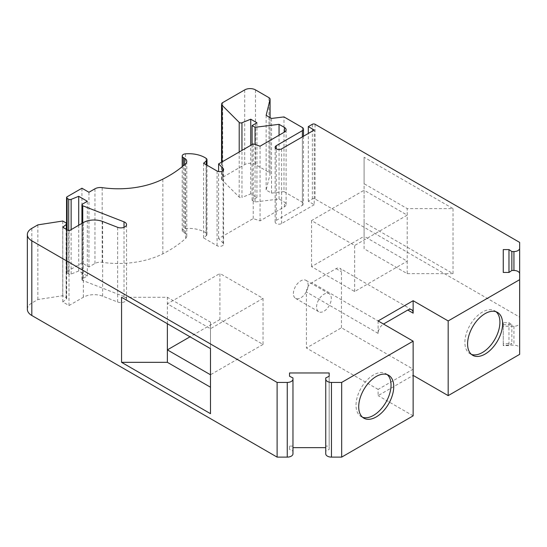 <?xml version="1.0" encoding="UTF-8"?>
<svg xmlns="http://www.w3.org/2000/svg" width="547" height="547" viewBox="0 0 547 547"><rect width="100%" height="100%" fill="white"/><g stroke="black" fill="none" stroke-linecap="round" stroke-linejoin="round"><path stroke-width="0.41" stroke-dasharray="2.73 2.05" d="M210.486 413.669L210.486 328.72L167.368 303.824L167.368 297.288L121.557 297.288M263.039 298.375L263.039 344.432L219.921 319.537L219.921 273.486L263.039 298.375L210.486 328.72L210.486 322.183L167.368 297.288M407.214 273.637L453.032 273.637L364.097 222.294L364.097 248.748L407.214 273.637L407.214 261.192L364.097 236.297L364.097 190.24L407.214 215.135L407.214 208.605L453.032 208.605L364.097 157.256L364.097 183.71L407.214 208.605M364.097 248.748L364.097 236.297L311.544 266.635L354.668 291.53L407.214 261.192L407.214 215.135L354.668 245.48L311.544 220.585L364.097 190.24L364.097 183.71M221.556 162.192L221.556 178.848A3.808 2.202 0 0 1 222.677 177.296L244.714 164.572A7.624 4.403 180 0 1 255.49 164.572L268.967 172.353A3.808 2.202 180 0 1 270.081 173.905A3.808 2.202 180 0 1 270.047 174.22L266.143 190.014L271.531 193.125L283.975 191.6L283.975 116.914M503.261 324.679L511.855 324.679L508.977 322.703L503.261 322.703L503.261 326.238L513.934 326.238A5.716 3.303 180 0 0 519.65 322.935L519.65 317.082L315.051 198.958A1.908 1.101 0 0 0 312.358 198.958L308.31 201.289L314.238 204.715L314.238 130.029M314.238 204.715L281.63 223.538A3.808 2.202 180 0 1 277.479 224.017A3.808 2.202 180 0 1 275.127 221.986A3.808 2.202 180 0 1 276.242 220.427L276.242 148.859M364.097 222.294L364.097 157.256M453.032 273.637L453.032 208.605M503.261 343.605L503.261 345.581L508.977 345.581L511.855 343.605L503.261 343.605L503.261 345.157L513.934 345.157A5.716 3.303 180 0 1 519.65 348.46L519.65 354.36M329.171 449.395L329.171 446.092L325.738 446.092L325.738 451.056L329.171 449.395L329.171 376.268L329.171 446.092M292.966 446.092L289.534 446.092L289.534 449.395L292.966 451.056L292.966 446.092L292.966 453.812M210.486 348.63L210.486 322.183M167.368 323.735L167.368 303.824L219.921 273.486M266.143 115.328L266.143 190.014M378.114 320.939L378.114 333.383A7.624 4.403 -60 0 1 383.502 324.05L311.817 282.662A7.624 4.403 120 0 0 306.429 291.995L306.429 348.008L341.458 327.783L413.142 369.17L413.142 375.392L378.114 395.625L378.114 389.396L413.142 369.17M341.458 327.783L341.458 271.77A7.624 4.403 120 0 0 339.878 268.283A7.624 4.403 120 0 0 336.07 268.659L311.817 282.662M413.142 415.85L378.114 395.625M325.738 453.812L325.738 446.092M27.35 309.267A15.248 8.8 180 0 1 31.815 303.045L37.866 299.551L62.755 295.701L66.119 297.643A1.908 1.101 180 0 1 66.672 298.423A1.908 1.101 180 0 1 66.331 299.052L62.809 301.958L69.004 305.534L83.356 297.247A15.248 8.8 180 0 1 102.658 296.173L117.626 302.006A5.716 3.303 0 0 0 123.506 302.183A5.716 3.303 0 0 0 126.542 299.271A5.716 3.303 0 0 0 124.019 296.529L82.761 280.467A1.908 1.101 180 0 1 81.92 279.551A1.908 1.101 180 0 1 82.481 278.772L87.329 275.975L78.706 270.997L71.137 274.054A1.908 1.101 180 0 1 68.696 273.931L67.117 273.015A1.908 1.101 180 0 1 66.563 272.242A1.908 1.101 180 0 1 67.117 271.462L81.941 262.902L88.949 266.95L94.946 263.483A7.624 4.403 180 0 1 102.166 262.328A67.459 38.946 0 0 0 162.842 253.815A121.96 70.413 0 0 0 185.618 238.43A7.624 4.403 0 0 0 186.794 236.078A7.624 4.403 0 0 0 184.565 232.967L183.32 232.256A3.808 2.202 180 0 1 182.206 230.697A3.808 2.202 180 0 1 185.481 228.516A22.865 13.203 180 0 1 206.062 232.988A3.808 2.202 180 0 1 206.985 234.424A3.808 2.202 180 0 1 206.294 235.682L203.587 237.918L217.084 245.712A3.808 2.202 0 0 0 221.241 246.184A3.808 2.202 0 0 0 223.593 244.153A3.808 2.202 0 0 0 223.08 243.053L218.609 238.581L253.234 218.588L260.064 220.872L284.433 206.8A5.716 3.303 0 0 0 286.108 204.462A5.716 3.303 0 0 0 284.433 202.13L279.052 199.026L255.052 201.973L252.099 200.264L256.946 197.46L250.752 193.884L241.952 197.44L241.952 150.418M221.556 178.848A3.808 2.202 0 0 0 222.068 179.949L239.21 197.091A1.908 1.101 0 0 0 241.952 197.44M276.242 220.427L302.382 205.337A3.808 2.202 0 0 0 303.503 203.778A3.808 2.202 0 0 0 302.382 202.226L283.975 191.6M503.261 326.238L503.261 345.157M308.31 201.289L308.31 133.454M519.65 317.082L519.65 242.396M519.65 322.935L519.65 279.674M511.855 324.679L511.855 343.605M508.977 322.703L508.977 345.581M503.261 322.703L503.261 345.581M519.65 348.46L519.65 273.773M325.738 451.056L325.738 377.929M289.534 446.092L289.534 449.395M292.966 451.056L292.966 377.929M37.866 299.551L37.866 224.872M62.755 295.701L62.755 221.022M62.809 301.958L62.809 227.272M69.004 305.534L69.004 230.855M87.329 275.975L87.329 201.289M78.706 270.997L78.706 225.248M81.941 262.902L81.941 188.223M88.949 266.95L88.949 192.264M203.587 237.918L203.587 163.232M218.609 238.581L218.609 171.567M253.234 218.588L253.234 143.909M260.064 220.872L260.064 146.186M279.052 199.026L279.052 135.218M255.052 201.973L255.052 144.517M252.099 200.264L252.099 144.565M256.946 197.46L256.946 122.781M250.752 193.884L250.752 145.338M271.531 193.125L271.531 118.439M378.114 389.396L306.429 348.008M496.061 311.749A24.772 14.304 120 0 0 494.789 310.84A24.772 14.304 120 0 0 475.699 317.479A24.772 14.304 120 0 0 464.888 342.408A24.772 14.304 120 0 0 470.017 353.752A24.772 14.304 120 0 0 471.439 354.401M387.187 374.606A24.772 14.304 120 0 0 385.915 373.704A24.772 14.304 120 0 0 366.825 380.336A24.772 14.304 120 0 0 356.015 405.265A24.772 14.304 120 0 0 361.143 416.609A24.772 14.304 120 0 0 362.565 417.258M311.544 220.585L311.544 266.635M354.668 291.53L354.668 245.48M263.039 344.432L210.486 374.77M219.921 319.537L190.007 336.808M316.583 306.983A10.407 6.01 -60 0 1 321.13 296.508A10.407 6.01 -60 0 1 329.144 293.725A10.407 6.01 -60 0 1 329.144 305.739A10.407 6.01 -60 0 1 318.744 311.742A10.407 6.01 -60 0 1 316.583 306.983M293.411 293.602A10.407 6.01 -60 0 1 297.951 283.127A10.407 6.01 -60 0 1 305.971 280.344A10.407 6.01 -60 0 1 305.971 292.358A10.407 6.01 -60 0 1 295.565 298.361A10.407 6.01 -60 0 1 293.411 293.602M270.047 117.584L270.047 174.22M268.967 172.353L268.967 97.667M281.63 223.538L281.63 148.859M336.07 268.659L341.458 271.77M312.358 198.958L312.358 124.272M315.051 198.958L315.051 124.272M513.934 326.238L513.934 345.157M31.815 303.045L31.815 228.359M66.119 297.643L66.119 222.957M66.331 299.052L66.331 229.309M83.356 297.247L83.356 222.567M102.658 296.173L102.658 221.494M117.626 302.006L117.626 227.32M124.019 296.529L124.019 227.32M82.761 280.467L82.761 222.909M82.481 278.772L82.481 204.093M71.137 274.054L71.137 229.617M68.696 273.931L68.696 230.677M67.117 273.015L67.117 229.761M67.117 271.462L67.117 196.776M94.946 263.483L94.946 188.804M102.166 262.328L102.166 187.642M162.842 253.815L162.842 179.136M185.618 238.43L185.618 163.744M184.565 232.967L184.565 164.695M183.32 232.256L183.32 165.768M185.481 228.516L185.481 153.837M206.062 232.988L206.062 158.309M206.294 235.682L206.294 164.797M217.084 245.712L217.084 171.026M223.08 243.053L223.08 170.568M284.433 206.8L284.433 202.13M239.21 197.091L239.21 152.004M222.068 179.949L222.068 161.898M222.677 177.296L222.677 102.61M244.714 164.572L244.714 89.886M255.49 164.572L255.49 89.886M302.382 202.226L302.382 127.54M302.382 205.337L302.382 136.873M378.114 333.383L306.429 291.995M270.081 173.905L270.081 117.605M275.127 221.986L275.127 147.3M66.672 298.423L66.672 229.508M126.542 299.271L126.542 224.585M81.92 279.551L81.92 223.395M66.563 272.242L66.563 223.367M186.794 236.078L186.794 161.399M182.206 230.697L182.206 166.698M206.985 234.424L206.985 165.194M223.593 244.153L223.593 169.467M286.108 204.462L286.108 129.783M303.503 136.23L303.503 203.778M411.563 309.67L339.878 268.283M470.017 353.752L472.711 355.304M494.789 310.84L497.483 312.399M361.143 416.609L363.837 418.161M385.915 373.704L388.609 375.256M295.565 298.361L318.744 311.742M305.971 280.344L329.144 293.725"/><path stroke-width="0.82" d="M210.486 387.221L167.368 362.326L167.368 349.875L210.486 374.77M239.21 152.004L239.21 122.405L222.068 105.27A3.808 2.202 0 0 1 221.556 104.169A3.808 2.202 0 0 1 222.677 102.61L244.714 89.886A7.624 4.403 180 0 1 255.49 89.886L268.967 97.667A3.808 2.202 180 0 1 270.081 99.226A3.808 2.202 180 0 1 270.047 99.533L270.047 117.584M308.31 133.454L308.31 126.61L314.238 130.029L281.63 148.859A3.808 2.202 180 0 1 277.479 149.331A3.808 2.202 180 0 1 275.127 147.3A3.808 2.202 180 0 1 276.242 145.741L302.382 130.651A3.808 2.202 0 0 0 303.503 129.099A3.808 2.202 0 0 0 302.382 127.54L283.975 116.914L271.531 118.439L266.143 115.328L270.047 99.533M121.557 297.288L210.486 348.63L210.486 413.669L121.557 362.326L121.557 297.288M167.368 362.326L121.557 362.326M190.007 336.808L167.368 349.875L167.368 323.735M341.67 457.114L341.67 382.428L331.455 382.428A5.716 3.303 180 0 1 325.738 379.126L325.738 453.812A5.716 3.303 180 0 0 331.455 457.114L341.67 457.114L413.142 415.85L413.142 341.164L378.114 320.939L413.142 300.713L413.142 313.157A7.624 4.403 -60 0 0 411.563 309.67A7.624 4.403 -60 0 0 407.754 310.046L383.502 324.05M413.142 375.392L448.178 395.625L519.65 354.36L519.65 248.249A5.716 3.303 180 0 1 513.934 251.552L511.855 251.552L508.977 249.576L503.261 249.576L503.261 272.454L503.261 249.576M325.738 447.651L292.966 447.651M292.966 379.126L292.966 453.812A5.716 3.303 180 0 1 287.25 457.114L277.11 457.114L277.11 382.428L287.25 382.428A5.716 3.303 180 0 0 292.966 379.126L292.966 377.929L289.534 376.268L289.534 372.965L289.534 376.268M31.815 315.496L31.815 240.81A15.248 8.8 180 0 1 27.35 234.588L27.35 309.267A15.248 8.8 180 0 0 31.815 315.496L277.11 457.114M308.31 126.61L312.358 124.272A1.908 1.101 0 0 1 315.051 124.272L519.65 242.396L519.65 248.249M503.261 272.454L508.977 272.454L511.855 270.478L511.855 251.552M508.977 272.454L508.977 249.576M511.855 270.478L513.934 270.478A5.716 3.303 180 0 1 519.65 273.773L519.65 279.674L448.178 320.939L448.178 395.625M325.738 379.126L325.738 377.929L329.171 376.268L329.171 372.965L289.534 372.965M329.171 376.268L329.171 372.965M31.815 240.81L277.11 382.428M27.35 234.588A15.248 8.8 180 0 1 31.815 228.359L37.866 224.872L62.755 221.022L66.119 222.957A1.908 1.101 180 0 1 66.672 223.737A1.908 1.101 180 0 1 66.331 224.366L62.809 227.272L69.004 230.855L83.356 222.567A15.248 8.8 180 0 1 102.658 221.494L117.626 227.32A5.716 3.303 0 0 0 123.506 227.497A5.716 3.303 0 0 0 126.542 224.585A5.716 3.303 0 0 0 124.019 221.85L82.761 205.781A1.908 1.101 180 0 1 81.92 204.865A1.908 1.101 180 0 1 82.481 204.093L87.329 201.289L78.706 196.311L71.137 199.368A1.908 1.101 180 0 1 68.696 199.245L67.117 198.335A1.908 1.101 180 0 1 66.563 197.556A1.908 1.101 180 0 1 67.117 196.776L81.941 188.223L88.949 192.264L94.946 188.804A7.624 4.403 180 0 1 102.166 187.642A67.459 38.946 0 0 0 162.842 179.136A121.96 70.413 0 0 0 185.618 163.744A7.624 4.403 0 0 0 186.794 161.399A7.624 4.403 0 0 0 184.565 158.288L183.32 157.57A3.808 2.202 180 0 1 182.206 156.011A3.808 2.202 180 0 1 185.481 153.837A22.865 13.203 180 0 1 206.062 158.309A3.808 2.202 180 0 1 206.985 159.738A3.808 2.202 180 0 1 206.294 161.003L203.587 163.232L217.084 171.026A3.808 2.202 0 0 0 221.241 171.505A3.808 2.202 0 0 0 223.593 169.467A3.808 2.202 0 0 0 223.08 168.367L218.609 163.895L253.234 143.909L260.064 146.186L284.433 132.114A5.716 3.303 0 0 0 286.108 129.783A5.716 3.303 0 0 0 284.433 127.444L279.052 124.34L255.052 127.287L252.099 125.578L256.946 122.781L250.752 119.198L241.952 122.76A1.908 1.101 0 0 1 239.21 122.405M78.706 225.248L78.706 196.311M218.609 171.567L218.609 163.895M279.052 135.218L279.052 124.34M255.052 144.517L255.052 127.287M252.099 144.565L252.099 125.578M250.752 145.338L250.752 119.198M358.709 406.824A24.772 14.304 120 0 0 363.837 418.161A24.772 14.304 120 0 0 388.609 403.864A24.772 14.304 120 0 0 388.609 375.256A24.772 14.304 120 0 0 369.519 381.895A24.772 14.304 120 0 0 358.709 406.824M341.67 382.428L413.142 341.164M467.582 343.967A24.772 14.304 120 0 0 472.711 355.304A24.772 14.304 120 0 0 497.483 341.007A24.772 14.304 120 0 0 497.483 312.399A24.772 14.304 120 0 0 478.393 319.038A24.772 14.304 120 0 0 467.582 343.967M413.142 300.713L448.178 320.939M471.439 354.401A24.772 14.304 120 0 0 494.789 339.448A24.772 14.304 120 0 0 496.061 311.749M362.565 417.258A24.772 14.304 120 0 0 385.915 402.305A24.772 14.304 120 0 0 387.187 374.606M276.242 148.859L276.242 145.741M513.934 270.478L513.934 251.552M331.455 457.114L331.455 382.428M287.25 457.114L287.25 382.428M66.331 229.309L66.331 224.366M124.019 227.32L124.019 221.85M82.761 222.909L82.761 205.781M71.137 229.617L71.137 199.368M68.696 230.677L68.696 199.245M67.117 229.761L67.117 198.335M184.565 164.695L184.565 158.288M183.32 165.768L183.32 157.57M206.294 164.797L206.294 161.003M223.08 170.568L223.08 168.367M284.433 132.114L284.433 127.444M241.952 150.418L241.952 122.76M222.068 161.898L222.068 105.27M302.382 136.873L302.382 130.651M407.754 310.046L413.142 313.157M270.081 117.605L270.081 99.226M66.672 229.508L66.672 223.737M81.92 223.395L81.92 204.865M66.563 223.367L66.563 197.556M182.206 166.698L182.206 156.011M206.985 165.194L206.985 159.738M221.556 104.169L221.556 162.192M303.503 129.099L303.503 136.23"/></g></svg>
